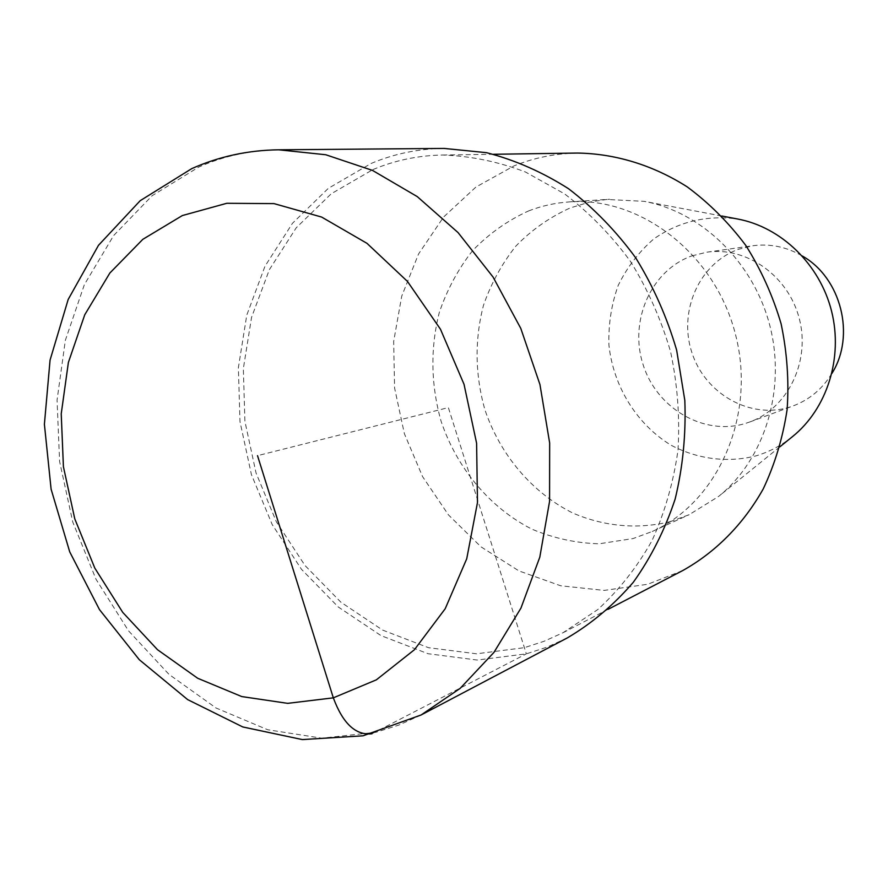 <?xml version="1.0" encoding="UTF-8"?>
<svg xmlns="http://www.w3.org/2000/svg" width="888" height="888" viewBox="0 0 888 888"><rect width="100%" height="100%" fill="white"/><g stroke="black" fill="none" stroke-linecap="round" stroke-linejoin="round"><path stroke-width="0.67" stroke-dasharray="4.44 3.33" d="M372.982 169.564C394.994 160.317 418.204 155.478 442.635 155.023C470.462 155.944 498.068 161.605 525.452 171.995L564.613 193.906C589.255 212.665 611.199 235.154 630.458 261.394C647.763 289.377 661.127 319.458 670.562 351.637C677.5 384.437 679.975 417.26 677.999 450.105C673.459 482.328 664.79 512.543 651.97 540.725C637.018 567.243 618.947 590.187 597.757 609.579L562.97 632.755L544 641.314L524.375 647.663L476.512 653.801L428.527 647.696L382.661 630.114L340.914 602.219L305.028 565.534L276.379 521.833L256.066 473.06L244.899 421.267L243.345 368.62L251.559 317.338L269.375 269.652L296.259 227.761L331.246 193.762L372.982 169.564M682.628 570.618L647.663 584.282L604.24 590.409L560.661 585.769L518.981 570.929L481.052 546.886L448.484 514.929L422.577 476.623L404.373 433.688L394.594 388.001L393.661 341.492L401.72 296.17L418.526 254.035L443.545 217.072L475.846 187.113L514.096 165.845C534.21 157.72 555.322 153.469 577.455 153.058M528.504 210.967C541.536 205.894 555.122 202.875 569.252 201.909C640.781 196.47 715.584 254.234 735.686 335.231C756.354 416.084 717.837 502.386 652.258 531.479L633.066 538.561L599.156 543.789C576.09 543.145 553.724 538.283 532.056 529.226C489.965 507.892 456.976 468.342 441.114 421.312C430.824 384.793 430.203 348.551 439.271 312.565C447.053 289.688 458.197 268.997 472.705 250.516C488.933 233.722 507.525 220.535 528.504 210.967M670.551 521.556C637.984 529.648 604.018 526.506 572.816 513.031C532.079 492.729 500.177 454.889 484.915 409.79C475.025 374.769 474.536 339.982 483.438 305.439C491.064 283.483 501.931 263.625 516.05 245.887C531.823 229.77 549.872 217.116 570.218 207.936L589.554 202.098L606.759 199.456L644.222 201.343C701.997 212.043 754.023 262.704 770.085 326.562C786.191 390.409 764.379 459.673 718.559 496.47L689.132 514.696L670.551 521.556M792.485 436.63C781.495 445.454 769.408 451.837 756.21 455.81C727.483 463.114 697.413 459.196 670.873 445.099C636.574 424.076 613.342 386.336 608.935 345.199C608.291 324.553 611.366 304.639 618.17 285.492C627.028 267.332 638.96 251.77 653.945 238.817C678.987 221.512 706.881 214.907 737.65 219.014M691.863 255.888L706.937 252.17C746.642 246.265 788.81 276.146 799.433 319.169C810.455 362.093 787.478 408.391 749.716 422L745.754 423.332C704.095 436.363 656.82 408.558 643.123 364.735C628.837 321.112 650.86 270.452 691.863 255.888M831.901 373.437C822.443 388.866 809.59 399.667 793.339 405.838L789.565 407.126C749.816 419.591 704.728 393.517 691.752 352.148C678.221 310.966 699.444 263.059 738.627 249.262L753.013 245.721C770.24 243.467 786.679 246.897 802.319 255.999M567.321 637.906L547.186 647.097L526.34 653.846L477.233 660.05L428.027 653.712L381.03 635.619L338.284 606.992L301.531 569.375L272.216 524.597L251.426 474.636L239.982 421.6L238.373 367.676L246.764 315.14L264.979 266.256L292.474 223.288L328.294 188.378L371.062 163.492C394.094 153.768 418.415 148.74 444.022 148.418M371.983 733.765L526.34 653.846L448.362 407.603L257.52 455.666M421.079 715.007L398.867 725.063L375.879 732.289L321.8 738.183L267.665 729.736L215.995 707.969L168.986 674.369L128.494 630.791L96.037 579.287L72.783 522.1L59.607 461.571L57.054 400.144L65.346 340.315L84.371 284.615L113.642 235.564L152.203 195.649L198.657 167.122C223.776 155.944 250.46 150.172 278.71 149.806M442.635 155.023L493.584 154.279M562.97 632.755L608.191 609.268M569.252 201.909L609.668 199.234M652.258 531.479L689.132 514.696M721.789 216.006L644.222 201.343M779.919 446.797L718.559 496.47M706.937 252.17L753.013 245.721M749.716 422L793.339 405.838"/><path stroke-width="1.33" d="M493.584 154.279L577.455 153.058C615.14 153.624 652.969 165.079 687.212 186.869C709.212 203.163 728.737 222.688 745.809 245.454C761.105 269.73 772.871 295.848 781.096 323.787C787.09 352.303 789.099 380.863 787.134 409.49C782.883 437.629 774.924 464.08 763.269 488.844C743.434 524.253 715.55 552.269 682.628 570.618L608.191 609.268M737.65 219.014C781.229 227.117 819.779 264.313 831.545 311.066C843.345 357.82 827.028 408.846 792.485 436.63L779.919 446.797M802.319 255.999C841.202 277.9 855.766 335.731 831.901 373.437M278.71 149.806L444.022 148.418L486.535 152.681C514.962 160.007 542.291 172.017 568.542 188.722C593.672 207.959 616.061 231.002 635.708 257.842C653.357 286.458 666.999 317.216 676.634 350.105L684.826 400.399C686.08 434.343 682.861 467.221 675.146 499.056C664.99 529.681 651.071 557.398 633.366 582.206C613.841 604.906 591.83 623.465 567.321 637.906L421.079 714.995L363.026 735.808L302.309 739.582L242.79 726.961L187.657 699.611L139.272 659.695L99.478 609.601L69.719 551.87L51.104 489.188L44.4 424.298L50.061 360.095L68.187 299.445L98.49 245.31L140.193 200.688L191.764 168.62C219.092 156.477 248.074 150.194 278.71 149.806L325.752 154.745L372.549 170.429L417.271 196.614L458.053 232.578L493.084 277.089L520.801 328.438L539.948 384.537L549.661 443.001L549.572 501.354L539.804 557.153L520.934 608.136L493.95 652.391L460.162 688.367L421.079 715.007M257.52 455.666L333.322 697.846C342.912 723.653 355.799 735.63 371.983 733.765M182.362 215.551L226.795 203.285L274.026 203.618L321.634 217.061L366.988 243.345L407.437 281.385L440.481 329.259L464.024 384.282L476.601 443.223L477.478 502.564L466.722 558.807L445.199 608.746L414.419 649.727L376.368 679.831L333.322 697.846L287.679 703.351L241.758 696.569L197.713 678.277L157.487 649.694L122.733 612.376L94.805 568.098L74.77 518.847L63.414 466.7L61.228 413.819L68.387 362.426L84.76 314.763L109.857 273.027L142.824 239.327L182.362 215.551M737.684 219.014L721.789 216.006"/></g></svg>
